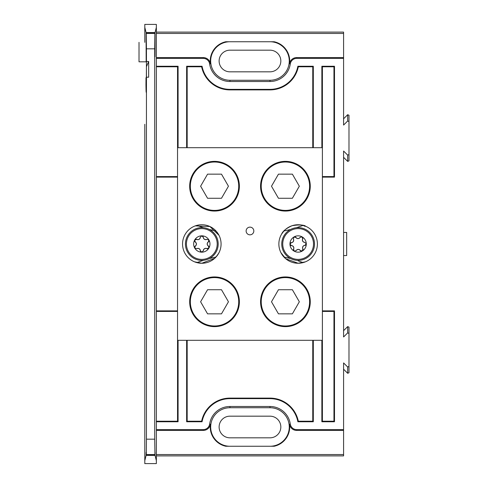 <?xml version="1.0" encoding="UTF-8"?>
<svg xmlns="http://www.w3.org/2000/svg" width="488" height="488" viewBox="0 0 488 488"><rect width="100%" height="100%" fill="white"/><g stroke="black" fill="none" stroke-linecap="round" stroke-linejoin="round"><path stroke-width="0.73" d="M229.939 41.742A19.264 19.264 0 0 0 210.676 61.006A19.264 19.264 0 0 0 229.939 80.264L270.004 80.264A19.264 19.264 0 0 0 289.268 61.006A19.264 19.264 0 0 0 270.004 41.742M343.589 118.791L347.67 114.711L348.981 115.259L348.981 121.543L347.67 120.993L343.589 125.074L343.589 58.395L296.698 58.395A6.46 6.46 0 0 0 290.299 63.934A20.508 20.508 0 0 1 270.004 81.508L229.939 81.508A20.508 20.508 0 0 1 209.639 63.934A6.46 6.46 0 0 0 203.246 58.395L156.355 58.395L156.355 27.358L155.056 32.556L155.038 49.361C155.001 59.31 154.971 59.31 154.934 49.361L154.916 33.123L154.708 48.831L146.443 48.831L146.235 33.123L154.916 33.123M290.299 63.934L289.5 63.818A19.697 19.697 0 0 0 274.134 41.742L225.81 41.742A19.697 19.697 0 0 0 210.438 63.818L209.639 63.934M177.541 310.88L156.355 310.88L156.355 421.754L178.083 421.754L177.541 421.217L156.355 421.217M177.541 311.417L156.355 311.417M156.355 58.395L156.355 66.246L178.083 66.246L177.541 66.783L177.541 421.217M187.172 421.217L201.629 421.217L202.069 421.754L186.636 421.754L187.172 421.217L187.172 340.313M201.629 421.217A28.896 28.896 0 0 1 229.939 398.104L270.004 398.104A28.896 28.896 0 0 1 298.314 421.217L312.765 421.217L312.765 340.313M333.957 421.217L334.493 421.754L321.86 421.754L322.397 421.217L333.957 421.217L333.957 311.417L322.397 311.417M333.957 311.417L334.493 310.88L322.397 310.88M298.314 421.217L297.875 421.754L313.308 421.754L312.765 421.217M322.397 421.217L322.397 340.313L177.541 340.313M322.397 177.12L334.493 177.12L334.493 66.246L321.86 66.246L322.397 66.783L322.397 340.313M322.397 176.583L333.957 176.583L334.493 177.12M333.957 176.583L333.957 66.783L322.397 66.783M312.765 66.783L298.314 66.783L297.875 66.246L313.308 66.246L312.765 66.783L312.765 147.687M298.314 66.783A28.896 28.896 0 0 1 270.004 89.896L229.939 89.896A28.896 28.896 0 0 1 201.629 66.783L187.172 66.783L187.172 147.687M333.957 66.783L334.493 66.246M156.355 176.583L177.541 176.583M154.836 454.566L146.315 454.566L146.443 439.17L154.708 439.17L154.971 455.103L146.18 455.103C146.156 451.266 146.132 451.363 146.107 455.389L144.796 460.641L144.796 463.6L156.355 463.6L156.355 66.246L156.355 177.12L177.541 177.12M177.541 66.783L156.355 66.783M201.629 66.783L202.069 66.246L186.636 66.246L187.172 66.783M146.315 454.566L146.18 455.103C146.156 451.266 146.132 451.363 146.107 455.389L155.044 455.389C155.019 451.363 154.995 451.266 154.971 455.103C154.995 451.266 155.019 451.363 155.044 455.389L156.355 460.641M145.979 77.787L145.997 78.483C146.119 90.335 146.369 83.43 146.424 66.722L148.651 61.5L148.651 77.208L146.443 77.208L146.424 79.703C146.278 94.239 146.126 95.941 145.961 84.796L145.997 78.483L146.376 84.546M146.168 92.25L145.961 84.796L146.376 84.796M144.796 460.641L144.796 124.306M347.67 155.117L348.981 154.568L348.981 160.851L347.67 161.394L347.67 155.117L343.589 151.036L343.589 336.964L347.67 332.883L347.67 326.606L348.981 327.149L348.981 372.74L347.67 373.29L343.589 369.209M347.67 373.29L347.67 367.006L343.589 362.926L343.589 455.89L156.355 455.89M146.235 33.123L146.168 61.811L146.095 32.556L144.796 27.358L144.796 24.4L156.355 24.4L156.355 27.358M156.355 32.11L343.589 32.11L343.589 57.59L296.698 57.59L296.698 58.395M347.67 161.394L343.589 157.319M343.589 330.681L347.67 326.606M203.246 58.395L203.246 57.59L156.355 57.59M203.246 57.59A7.265 7.265 0 0 1 210.438 63.818M289.5 63.818A7.265 7.265 0 0 1 296.698 57.59M156.355 33.452L343.589 33.452M156.355 429.605L203.246 429.605A6.46 6.46 0 0 0 209.639 424.066A20.508 20.508 0 0 1 229.939 406.492L270.004 406.492A20.508 20.508 0 0 1 290.299 424.066A6.46 6.46 0 0 0 296.698 429.605L296.698 430.41L343.589 430.41M296.698 430.41A7.265 7.265 0 0 1 289.5 424.182L290.299 424.066M209.639 424.066L210.438 424.182A19.697 19.697 0 0 0 225.81 446.258L274.134 446.258A19.697 19.697 0 0 0 289.5 424.182M210.438 424.182A7.265 7.265 0 0 1 203.246 430.41L203.246 429.605M156.355 430.41L203.246 430.41M156.355 454.548L343.589 454.548M178.083 340.313L178.083 421.754M296.698 429.605L343.589 429.605M347.67 367.006L348.981 366.457M348.981 333.432L347.67 332.883M348.981 121.543L348.981 154.568M178.083 66.246L178.083 147.687M313.308 340.313L313.308 421.754M202.069 421.754A28.359 28.359 0 0 1 229.939 398.641L270.004 398.641A28.359 28.359 0 0 1 297.875 421.754M186.636 421.754L186.636 340.313M186.636 147.687L186.636 66.246M297.875 66.246A28.359 28.359 0 0 1 270.004 89.359L229.939 89.359A28.359 28.359 0 0 1 202.069 66.246M313.308 66.246L313.308 147.687M321.86 147.687L321.86 66.246M321.86 421.754L321.86 340.313M334.493 421.754L334.493 310.88M343.589 58.395L343.589 57.59M155.038 49.361C155.001 59.31 154.971 59.31 154.934 49.361L155.038 49.361M154.708 439.17L154.708 48.831M146.443 439.17L146.443 77.208M148.651 61.5L146.443 61.5L146.443 48.831M146.424 79.703L146.443 61.5M144.796 42.34L144.796 27.358L144.796 42.34M146.095 32.556L155.056 32.556M270.004 446.258A19.264 19.264 0 0 0 289.268 426.994A19.264 19.264 0 0 0 270.004 407.736L229.939 407.736A19.264 19.264 0 0 0 210.676 426.994A19.264 19.264 0 0 0 229.939 446.258M270.004 437.821A10.828 10.828 0 0 0 280.832 426.994A10.828 10.828 0 0 0 270.004 416.173L229.939 416.173A10.828 10.828 0 0 0 219.112 426.994A10.828 10.828 0 0 0 229.939 437.821L270.004 437.821M270.004 71.828A10.828 10.828 0 0 0 280.832 61.006A10.828 10.828 0 0 0 270.004 50.179L229.939 50.179A10.828 10.828 0 0 0 219.112 61.006A10.828 10.828 0 0 0 229.939 71.828L270.004 71.828M343.589 255.559L346.669 255.559L346.669 232.441L343.589 232.441M139.019 42.34L139.019 61.811L146.168 61.811M285.413 276.94A24.851 24.851 0 0 1 306.934 314.211A24.851 24.851 0 0 1 263.892 314.211A24.851 24.851 0 0 1 285.413 276.94M214.531 276.94A24.851 24.851 0 0 1 236.046 314.211A24.851 24.851 0 0 1 193.01 314.211A24.851 24.851 0 0 1 214.531 276.94M285.413 161.363A24.851 24.851 0 0 1 306.934 198.634A24.851 24.851 0 0 1 263.892 198.634A24.851 24.851 0 0 1 285.413 161.363M214.531 161.363A24.851 24.851 0 0 1 236.046 198.634A24.851 24.851 0 0 1 193.01 198.634A24.851 24.851 0 0 1 214.531 161.363M322.397 147.687L177.541 147.687M280.923 252.668L285.675 258.695L298.125 263.264A19.264 19.264 0 0 0 314.809 234.368A19.264 19.264 0 0 0 281.448 234.368A19.264 19.264 0 0 0 298.125 263.264L305.384 261.842M194.468 261.806L201.812 263.264A19.264 19.264 0 0 0 218.496 234.368A19.264 19.264 0 0 0 185.135 234.368A19.264 19.264 0 0 0 201.812 263.264L214.72 258.298L217.807 254.742L219.1 252.503M249.972 234.832A3.855 3.855 0 0 0 253.309 229.055A3.855 3.855 0 0 0 246.635 229.055A3.855 3.855 0 0 0 249.972 234.832M303.146 262.599L298.125 260.848M290.61 258.548L283.9 256.987L281.149 253.095M218.801 253.089L216.044 256.987L209.328 258.548M203.594 260.275L196.798 262.599M195.273 262.117L194.559 261.842M281.649 234.033L283.9 231.013L290.61 229.451M296.35 227.725L303.146 225.401C307.733 228.219 306.452 223.193 292.05 225.724C286.358 228.292 282.906 231.037 281.686 233.959L283.9 231.013M304.664 225.883L305.476 226.194M195.664 225.743L196.798 225.401L203.588 227.725M209.328 229.451L216.044 231.013L218.795 234.905M219.014 235.332L209.907 226.517L195.291 225.877M190.332 301.785A24.193 24.193 0 0 0 226.627 322.739A24.193 24.193 0 0 0 226.627 280.838A24.193 24.193 0 0 0 190.332 301.785M221.491 313.845L228.451 301.785L221.491 289.732L207.565 289.732L200.605 301.785L207.565 313.845L221.491 313.845M190.332 186.215A24.193 24.193 0 0 0 226.627 207.162A24.193 24.193 0 0 0 226.627 165.261A24.193 24.193 0 0 0 190.332 186.215M221.491 198.268L228.451 186.215L221.491 174.155L207.565 174.155L200.605 186.215L207.565 198.268L221.491 198.268M261.22 186.215A24.193 24.193 0 0 0 297.509 207.162A24.193 24.193 0 0 0 297.509 165.261A24.193 24.193 0 0 0 261.22 186.215M292.379 198.268L299.339 186.215L292.379 174.155L278.453 174.155L271.493 186.215L278.453 198.268L292.379 198.268M261.22 301.785A24.193 24.193 0 0 0 297.509 322.739A24.193 24.193 0 0 0 297.509 280.838A24.193 24.193 0 0 0 261.22 301.785M292.379 313.845L299.339 301.785L292.379 289.732L278.453 289.732L271.493 301.785L278.453 313.845L292.379 313.845M209.919 229.775A16.372 16.372 0 0 1 210.084 258.134A16.372 16.372 0 0 1 185.44 244.091A16.372 16.372 0 0 1 209.919 229.775M205.857 236.906A8.168 8.168 0 0 1 201.861 252.168A8.168 8.168 0 0 1 194.718 239.956A8.168 8.168 0 0 1 205.857 236.906M203.35 250.686A2.391 2.391 0 0 1 206.888 248.618L208.907 248.044L208.37 246.013C206.906 244.653 206.894 243.286 208.352 241.914L208.864 239.876L206.833 239.327C204.923 239.919 203.74 239.242 203.276 237.296L201.77 235.832L200.275 237.314C199.836 239.266 198.659 239.956 196.743 239.382L194.718 239.956L195.255 241.987C196.725 243.347 196.731 244.714 195.279 246.086L194.767 248.124L196.792 248.673C198.701 248.081 199.891 248.758 200.355 250.704L201.861 252.168L203.35 250.686C203.795 248.734 204.972 248.044 206.888 248.618A1.501 1.501 0 0 0 208.461 248.532M209.023 246.806A1.501 1.501 0 0 0 208.37 246.013A2.391 2.391 0 0 1 208.352 241.914A1.501 1.501 0 0 0 208.864 239.876M206.833 239.327A2.391 2.391 0 0 1 203.557 238.357M203.276 237.296A1.501 1.501 0 0 0 202.416 235.978M200.275 237.314A2.391 2.391 0 0 1 196.743 239.382A1.501 1.501 0 0 0 195.169 239.468M194.608 241.194A1.501 1.501 0 0 0 195.255 241.987A2.391 2.391 0 0 1 195.279 246.086A1.501 1.501 0 0 0 194.566 247.489M196.792 248.673A2.391 2.391 0 0 1 200.355 250.704A1.501 1.501 0 0 0 201.861 252.168M312.149 235.551A16.372 16.372 0 0 1 298.436 260.372A16.372 16.372 0 0 1 283.796 236.082A16.372 16.372 0 0 1 312.149 235.551M305.122 239.785A8.168 8.168 0 0 1 294.179 251.149A8.168 8.168 0 0 1 293.916 237.003A8.168 8.168 0 0 1 305.122 239.785M296.521 250.155A2.391 2.391 0 0 1 300.297 250.509L302.34 250.997L302.865 248.959C302.249 247.056 302.908 245.861 304.847 245.373L306.293 243.847L304.793 242.377C302.834 241.963 302.133 240.791 302.676 238.87L302.078 236.851L300.053 237.418C298.717 238.9 297.351 238.931 295.96 237.491L293.916 237.003L293.392 239.041C294.008 240.944 293.349 242.139 291.409 242.627L289.964 244.153L291.464 245.623C293.422 246.037 294.124 247.209 293.581 249.13L294.179 251.149L296.204 250.582C297.54 249.1 298.906 249.069 300.297 250.509A1.501 1.501 0 0 0 302.346 250.991M302.651 248.471A2.391 2.391 0 0 1 304.847 245.373A1.501 1.501 0 0 0 306.159 244.5M304.793 242.377A2.391 2.391 0 0 1 302.676 238.87A1.501 1.501 0 0 0 302.816 237.851M299.736 237.845A2.391 2.391 0 0 1 295.96 237.491A1.501 1.501 0 0 0 294.545 236.796M293.392 239.041A2.391 2.391 0 0 1 291.409 242.627A1.501 1.501 0 0 0 290.098 243.5M290.5 245.275A1.501 1.501 0 0 0 291.464 245.623A2.391 2.391 0 0 1 293.581 249.13A1.501 1.501 0 0 0 293.685 250.704M303.048 249.966A1.501 1.501 0 0 0 302.865 248.959M229.939 80.264L229.939 81.508M270.004 80.264L270.004 81.508M146.315 33.434L154.836 33.434M229.939 407.736L229.939 406.492M270.004 407.736L270.004 406.492M270.004 398.104L270.004 398.641M229.939 398.104L229.939 398.641M270.004 89.896L270.004 89.359M229.939 89.896L229.939 89.359M347.67 120.993L347.67 114.711M209.431 230.629A15.39 15.39 0 0 1 209.584 257.286A15.39 15.39 0 0 1 186.428 244.085A15.39 15.39 0 0 1 209.431 230.629M311.307 236.058A15.39 15.39 0 0 1 298.418 259.384A15.39 15.39 0 0 1 284.656 236.558A15.39 15.39 0 0 1 311.307 236.058"/></g></svg>
